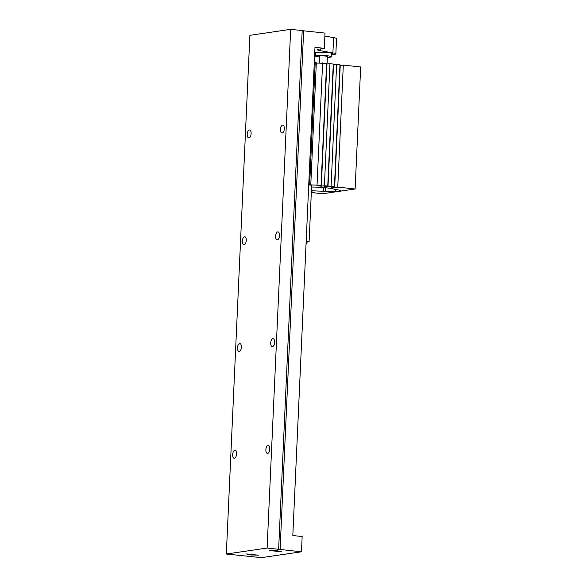 <?xml version="1.0" encoding="UTF-8"?>
<svg xmlns="http://www.w3.org/2000/svg" width="587" height="587" viewBox="0 0 587 587"><rect width="100%" height="100%" fill="white"/><g stroke="black" fill="none" stroke-linecap="round" stroke-linejoin="round"><path stroke-width="0.88" d="M246.599 553.937L248.602 554.81L258.463 555.199L246.599 553.937M248.631 554.157L248.602 554.81M301.469 551.787L261.442 557.65L226.333 554.025L267.107 548.045L301.469 551.787L302.158 536.525L292.81 535.535L314.977 47.356L324.325 48.347L325.022 33.092L303.648 30.825L280.094 549.52M267.107 548.045L290.668 29.35L249.886 35.323L226.333 554.025M276.917 550.657L269.704 550.555L281.577 551.809L276.917 550.657M251.28 554.436L251.251 555.089M249.336 129.969A3.992 1.937 96.1 0 1 249.578 129.962A3.992 1.937 96.1 0 1 251.082 134.137A3.992 1.937 96.1 0 1 248.734 137.908A3.992 1.937 96.1 0 1 247.208 133.975A3.992 1.937 96.1 0 1 249.336 129.969M244.486 236.759A3.992 1.937 96.1 0 1 244.728 236.752A3.992 1.937 96.1 0 1 246.232 240.927A3.992 1.937 96.1 0 1 243.884 244.698A3.992 1.937 96.1 0 1 242.358 240.765A3.992 1.937 96.1 0 1 244.486 236.759M234.426 458.271A3.992 1.937 -83.9 0 0 236.554 454.265A3.992 1.937 -83.9 0 0 235.027 450.332A3.992 1.937 -83.9 0 0 232.679 454.103A3.992 1.937 -83.9 0 0 234.184 458.278A3.992 1.937 -83.9 0 0 234.426 458.271M239.276 351.481A3.992 1.937 -83.9 0 0 241.404 347.475A3.992 1.937 -83.9 0 0 239.878 343.542A3.992 1.937 -83.9 0 0 237.53 347.313A3.992 1.937 -83.9 0 0 239.034 351.488A3.992 1.937 -83.9 0 0 239.276 351.481M282.567 125.097A3.992 1.937 -83.9 0 0 280.439 129.111A3.992 1.937 -83.9 0 0 281.965 133.036A3.992 1.937 -83.9 0 0 284.313 129.272A3.992 1.937 -83.9 0 0 282.809 125.097A3.992 1.937 -83.9 0 0 282.567 125.097M277.717 231.887A3.992 1.937 -83.9 0 0 275.589 235.901A3.992 1.937 -83.9 0 0 277.115 239.826A3.992 1.937 -83.9 0 0 279.463 236.062A3.992 1.937 -83.9 0 0 277.959 231.887A3.992 1.937 -83.9 0 0 277.717 231.887M267.657 453.406A3.992 1.937 96.1 0 1 267.415 453.406A3.992 1.937 96.1 0 1 265.911 449.231A3.992 1.937 96.1 0 1 268.259 445.467A3.992 1.937 96.1 0 1 269.785 449.393A3.992 1.937 96.1 0 1 267.657 453.406M272.507 346.616A3.992 1.937 96.1 0 1 272.265 346.616A3.992 1.937 96.1 0 1 270.761 342.441A3.992 1.937 96.1 0 1 273.109 338.677A3.992 1.937 96.1 0 1 274.635 342.603A3.992 1.937 96.1 0 1 272.507 346.616M290.668 29.35L302.188 30.575L278.634 549.271M302.188 30.575L303.648 30.825M331.692 54.679A12.29 1.328 -177.4 0 0 334.208 54.459L334.267 54.444A12.29 1.328 -177.4 0 0 335.852 53.872L336.549 38.617A12.29 1.328 -177.4 0 0 333.599 37.612L324.882 36.115M315.608 53.446A9.216 0.998 2.6 0 1 314.713 53.153M314.735 52.698A9.216 0.998 2.6 0 1 324.794 52.39A9.216 0.998 2.6 0 1 332.888 53.747A9.216 0.998 2.6 0 1 331.721 54.18M314.669 54.114L315.571 54.165M335.852 53.872A12.29 1.328 -177.4 0 0 332.91 52.867L320.311 50.709A12.29 1.328 2.6 0 1 317.369 49.704A12.29 1.328 2.6 0 1 318.961 49.132L324.325 48.347M327.348 57.321A8.064 0.873 -177.4 0 0 331.604 56.748A8.064 0.873 -177.4 0 0 323.584 55.516A8.064 0.873 -177.4 0 0 315.49 56.014A8.064 0.873 -177.4 0 0 319.577 56.961A8.064 0.873 -177.4 0 0 319.673 56.976M319.702 56.396A4.226 0.455 2.6 0 1 319.328 56.191A4.226 0.455 2.6 0 1 323.569 55.926A4.226 0.455 2.6 0 1 327.766 56.572A4.226 0.455 2.6 0 1 327.37 56.748M306.165 241.382L309.092 241.69L311.653 185.243L309.65 185.03L315.19 62.985L314.272 62.89M314.375 60.52L315.549 62.934M311.352 191.868L314.683 192.22L311.968 192.624L322.652 193.754L355.128 188.992L337.76 187.15L334.663 187.605L331.325 187.253L334.421 186.798L331.083 186.446L327.986 186.901L324.648 186.541L327.744 186.094L324.406 185.734L321.309 186.189L317.971 185.837L321.067 185.382L326.607 63.337L315.19 62.985M326.57 64.115L329.945 63.69L333.284 64.042L327.744 186.094M333.247 64.827L336.622 64.401L339.968 64.753L334.421 186.798M339.932 65.531L343.307 65.106L360.667 66.947L355.128 188.992M309.65 185.03L310.78 184.861L316.327 62.816M309.092 241.69L307.265 241.954M307.485 241.521L306.025 244.419M311.572 187.033A17.742 1.915 2.6 0 1 334.913 189.52L336.542 189.696A7.682 0.829 2.6 0 1 340.438 190.599A7.682 0.829 2.6 0 1 339.447 190.958L335.669 191.509A7.682 0.829 2.6 0 1 325.213 191.355L323.591 191.186A17.742 1.915 2.6 0 1 311.411 190.636M321.067 185.382L310.78 184.861M311.968 192.624L311.998 191.934M324.406 185.734L329.945 63.69M322.601 62.912L317.053 184.956M337.76 187.15L343.307 65.106M331.083 186.446L336.622 64.401M323.591 191.186L323.753 187.591M334.663 187.605L340.211 65.561M327.986 186.901L333.526 64.856M321.309 186.189L326.849 64.144M332.91 52.867L333.599 37.612M320.311 50.709L320.392 48.919M339.447 190.958L339.484 190.151M335.669 191.509L335.757 189.608M325.213 191.355L325.374 187.745M319.717 56.022L319.409 62.868M327.392 56.367L327.04 64.115M315.652 52.485L315.49 56.014M331.765 53.219L331.604 56.748"/></g></svg>
